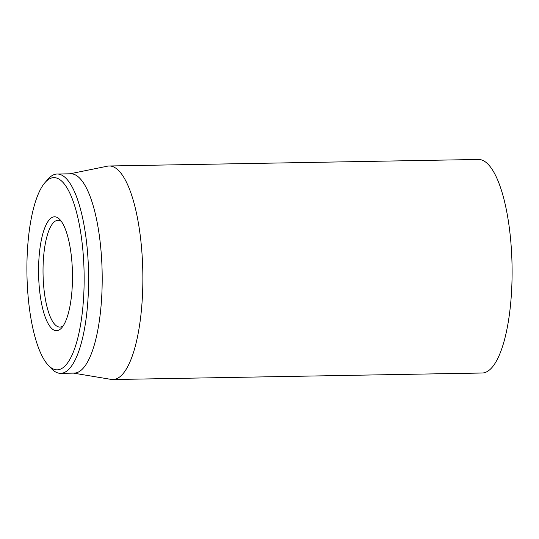 <?xml version="1.0" encoding="UTF-8"?>
<svg xmlns="http://www.w3.org/2000/svg" width="539" height="539" viewBox="0 0 539 539"><rect width="100%" height="100%" fill="white"/><g stroke="black" fill="none" stroke-linecap="round" stroke-linejoin="round"><path stroke-width="0.81" d="M112.947 379.537L482.183 373.015A106.789 31.761 -91 0 0 512.05 265.68A106.789 31.761 -91 0 0 478.41 159.463L109.174 165.985A106.789 31.761 89 0 1 142.559 263.544A106.789 31.761 89 0 1 118.054 378.041A106.789 31.761 89 0 1 112.947 379.537A106.789 31.761 89 0 1 111.202 379.409L73.466 373.116M63.258 325.765A53.395 15.88 89 0 1 62.423 326.324A53.395 15.88 89 0 1 59.869 327.072A53.395 15.88 89 0 1 43.181 278.292A53.395 15.88 89 0 1 55.429 221.044A53.395 15.88 89 0 1 57.983 220.296A53.395 15.88 89 0 1 61.412 221.482M59.256 329.895A56.959 16.938 -91 0 0 61.756 327.766A56.959 16.938 -91 0 0 72.462 273.441A56.959 16.938 -91 0 0 59.842 219.535A56.959 16.938 -91 0 0 38.565 269.648A56.959 16.938 -91 0 0 59.256 329.895M49.231 178.988A96.11 28.58 89 0 1 84.151 280.651A96.11 28.58 89 0 1 48.24 365.22A96.11 28.58 89 0 1 26.95 274.25A96.11 28.58 89 0 1 45.013 182.58A96.11 28.58 89 0 1 49.231 178.988M48.24 365.22L51.367 368.548A99.675 29.638 -91 0 0 60.685 373.338A99.675 29.638 -91 0 0 65.455 371.944A99.675 29.638 -91 0 0 88.322 265.08A99.675 29.638 -91 0 0 57.168 174.023A99.675 29.638 -91 0 0 52.398 175.418A99.675 29.638 -91 0 0 48.025 179.143L45.013 182.58M60.685 373.338L74.281 373.103A99.675 29.638 -91 0 0 79.044 371.708A99.675 29.638 -91 0 0 101.911 264.844A99.675 29.638 -91 0 0 70.757 173.787L57.168 174.023M69.942 173.801L107.436 166.18A106.789 31.761 89 0 1 109.174 165.985"/></g></svg>
